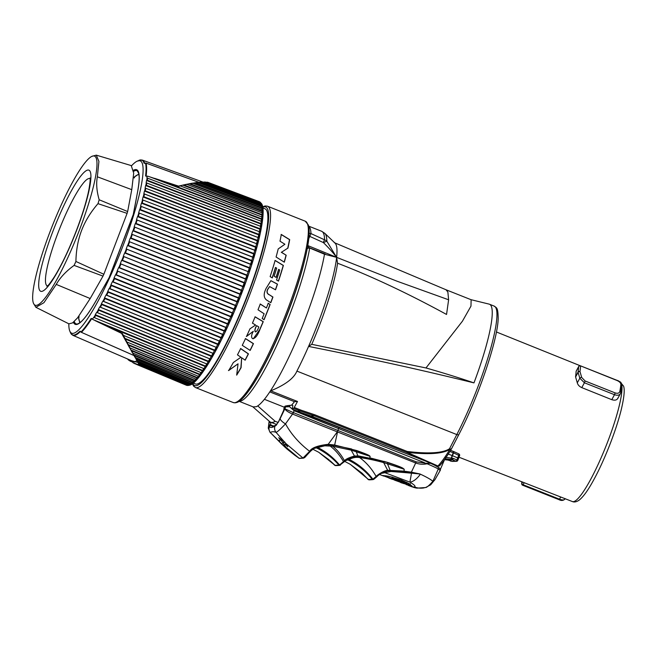 <?xml version="1.0" encoding="UTF-8"?>
<svg xmlns="http://www.w3.org/2000/svg" width="657" height="657" viewBox="0 0 657 657"><rect width="100%" height="100%" fill="white"/><g stroke="black" fill="none" stroke-linecap="round" stroke-linejoin="round"><path stroke-width="0.99" d="M188.181 385.413L187.105 385.38L188.181 385.413M187.097 385.38A98.788 16.474 111.7 0 1 186.457 385.273L136.902 364.578L187.286 385.076M132.451 362.147L128.485 359.995M136.812 364.536L133.125 362.828M139.062 364.446L138.906 364.873L187.902 385.331A98.788 16.474 111.7 0 0 188.649 385.142L138.652 364.003L138.906 364.873M191.491 383.557L137.387 360.989L136.508 359.486L192.444 382.785A98.788 16.474 111.7 0 1 191.483 383.548L192.411 383.647L191.524 384.255L190.44 384.271L138.241 362.508L138.775 363.551L190.522 384.821L188.658 385.142L138.57 363.806L138.307 363.042M198.422 376.305L129.963 347.89L128.542 345.262L199.638 374.712A98.788 16.474 111.7 0 1 198.414 376.305L199.293 376.502L198.151 377.923L197.059 377.989L131.564 350.797L132.837 353.08L196.813 379.475L195.745 380.633L194.661 380.682L134.242 355.56L135.342 357.465L194.513 381.865L192.444 382.785L192.649 382.399L135.876 358.747L134.866 357.038M203.892 368.618L123.294 335.308L122.448 333.657L104.783 325.116L205.247 366.524A98.788 16.474 111.7 0 1 203.892 368.618L204.738 368.881L203.456 370.794L202.372 370.885L125.216 339.004L126.768 341.952L201.937 372.962L200.722 374.63L199.638 374.712L199.835 374.285L127.762 344.416L134.882 357.088M98.287 309.513L99.708 306.959L100.398 307.18L213.016 353.318L211.505 355.897L98.287 309.513L98.714 310.211L211.324 356.34A98.788 16.474 111.7 0 1 209.87 358.87L208.425 361.219L95.273 314.719L95.692 315.417L208.236 361.67A98.788 16.474 111.7 0 1 206.824 363.986L93.688 317.331L92.621 319.015L91.2 318.431A95.019 15.85 111.7 0 1 81.033 331.974L79.99 331.153A94.025 15.678 111.7 0 1 73.691 335.095A94.025 15.678 111.7 0 1 70.471 332.672L69.782 331.013A92.719 15.464 -68.3 0 0 72.952 333.395A92.719 15.464 -68.3 0 0 122.941 245.964A92.719 15.464 -68.3 0 0 138.906 160.686A92.719 15.464 -68.3 0 0 137.214 161.146A92.719 15.464 -68.3 0 0 131.589 165.728M209.304 361.572L208.425 361.219L208.236 361.67L209.304 361.572L210.692 359.215L97.335 312.625L96.653 312.362L95.273 314.719M101.375 303.887L101.81 304.585L214.494 350.583L215.545 350.493L101.375 303.887L102.821 301.161L103.535 301.341L216.21 347.348L216.999 347.758L215.545 350.493M123.286 256.337L124.641 252.92L125.421 252.863L238.598 297.793L237.062 301.514L123.286 256.337L236.98 301.859A98.788 16.474 111.7 0 1 235.551 305.365L233.982 309.028L120.272 263.687L233.892 309.39A98.788 16.474 111.7 0 1 232.414 312.863L230.829 316.436L117.184 270.93L230.722 316.822A98.788 16.474 111.7 0 1 229.219 320.222L227.626 323.687L114.047 278.018L114.532 278.667L227.494 324.09A98.788 16.474 111.7 0 1 225.983 327.4L224.382 330.726L110.877 284.908L111.345 285.573L224.242 331.144A98.788 16.474 111.7 0 1 222.715 334.339L221.122 337.517L107.691 291.544L108.15 292.217L220.974 337.944A98.788 16.474 111.7 0 1 219.454 341.008L217.878 344.005L104.52 297.884L104.964 298.574L217.713 344.44A98.788 16.474 111.7 0 1 216.21 347.339L102.821 301.161M218.756 344.35L217.878 344.005L217.713 344.44L218.756 344.35L220.226 341.459L219.454 341.008L106.705 295.141L105.982 294.993L104.52 297.884M222.009 337.87L221.122 337.517L220.974 337.944L222.009 337.87L223.479 334.832L222.723 334.339L109.9 288.62L109.161 288.505L107.691 291.544M225.261 331.079L224.242 331.144L225.261 331.079L226.731 327.925L225.983 327.4L113.094 281.82L112.347 281.746L110.877 284.908M228.505 324.041L227.494 324.09L228.505 324.041L229.966 320.78L229.227 320.222L116.264 274.798L115.509 274.766L114.047 278.018M231.716 316.789L230.722 316.822L231.716 316.789L233.153 313.455L232.422 312.863L119.385 267.604L118.621 267.596L117.184 270.93M234.869 309.381L233.892 309.39L234.869 309.381L236.274 305.99L235.551 305.374L122.448 260.271L121.676 260.295L120.272 263.687M248.157 271.645A98.788 16.474 111.7 0 1 246.975 275.094L245.619 278.847L131.655 234.171L245.587 279.102A98.788 16.474 111.7 0 1 244.322 282.609L242.901 286.37L128.994 241.53L242.844 286.657A98.788 16.474 111.7 0 1 241.521 290.189L240.043 293.95L126.193 248.937L239.969 294.262A98.788 16.474 111.7 0 1 238.59 297.793M240.922 294.295L239.969 294.262L240.922 294.295L242.236 290.87L241.53 290.189L128.296 245.422L127.507 245.504L126.193 248.937M243.78 286.723L242.844 286.657L243.78 286.723L245.028 283.315L244.33 282.609L131.03 238.006L130.242 238.113L128.994 241.53M246.506 279.2L245.587 279.102L246.506 279.2L247.681 275.825L246.983 275.094L133.626 230.656L132.837 230.796L131.655 234.171M134.159 226.903L248.165 271.645L134.159 226.903L135.268 223.594L136.065 223.437L249.471 267.711L250.169 268.458L249.069 271.776M136.5 219.783L137.518 216.555L138.315 216.383L251.779 260.5L250.572 264.147L136.5 219.783L250.572 264.336A98.788 16.474 111.7 0 1 249.463 267.711L249.29 268.105L135.268 223.594M256.575 243.788A98.788 16.474 111.7 0 1 255.77 246.802L254.76 250.243L140.598 206.183L254.793 250.358A98.788 16.474 111.7 0 1 253.881 253.512L252.773 257.068L138.652 212.86L252.781 257.224A98.788 16.474 111.7 0 1 251.771 260.5M253.651 257.421L252.773 257.068L253.651 257.421L254.579 254.3L253.881 253.52L140.376 209.55L139.58 209.739L138.652 212.86M255.647 250.588L254.76 250.243L255.647 250.588L256.476 247.599L255.778 246.802L142.224 202.988L141.427 203.185L140.598 206.183M257.445 240.413L256.534 243.706L142.339 199.794L257.421 244.059L258.144 241.209L143.062 196.944L143.85 196.73L257.445 240.413L258.144 241.209M146.536 180.478L147.308 180.256L260.977 223.561L260.813 224.012L146.536 180.478L146.141 182.769L260.517 226.279A98.788 16.474 111.7 0 1 260.049 228.743L259.885 229.203L145.624 185.545L145.115 188.042L259.449 231.707A98.788 16.474 111.7 0 1 258.866 234.377L258.078 237.514L143.842 193.733L258.135 237.555A98.788 16.474 111.7 0 1 257.437 240.405M258.078 237.514L258.965 237.859L259.581 235.181L258.874 234.377L145.246 190.834L144.466 191.047L143.842 193.733M259.449 231.707L260.262 232.044L260.763 229.556L260.049 228.743L146.404 185.323L145.624 185.545M146.733 176.232L146.133 176.043A0.739 0.616 -173.3 0 0 145.583 176.019L147.119 176.298L146.922 177.94L261.314 221.302A98.788 16.474 111.7 0 1 260.969 223.552M262.775 215.439L262.036 214.642L184.001 185.06L186.925 184.42L262.127 212.868A98.788 16.474 111.7 0 1 262.028 214.642L262.775 215.439L262.628 217.278L180.346 185.923L178.712 186.325L160.103 180.264L261.642 218.847L262.373 219.652L262.102 221.721L261.314 221.302M262.784 208.655L262.02 207.875L195.704 182.827L197.962 182.523L261.864 206.635A98.788 16.474 111.7 0 1 262.012 207.875L262.784 208.655L262.874 209.985L192.821 183.278L190.21 183.755L262.168 210.979L262.915 211.768L262.89 213.361L262.127 212.868M260.517 202.758A98.788 16.474 111.7 0 1 260.928 203.44L262.053 204.984L202.29 182.137L200.41 182.268L261.609 205.362L262.603 207.193L261.864 206.635M259.983 202.134A98.788 16.474 111.7 0 0 259.458 201.74L207.965 182.35L259.991 202.142L261.248 203.383L205.698 182.104L204.253 182.079L260.837 203.834L203.432 182.104M259.614 202.159L207.94 182.539M68.829 323.811A92.719 15.464 -68.3 0 0 69.782 331.013M261.757 216.785L261.897 215.094L182.802 185.126L178.458 186.161M262.168 210.979L262.028 211.414L189.085 183.82L186.292 184.371M261.979 209.411L261.905 208.302L194.644 182.884L192.189 183.27M197.962 182.523L199.482 182.309M201.633 182.194L203.309 182.145M180.346 185.923L179.714 185.841L180.346 185.923M184.001 185.06L183.139 185.028M189.085 183.82L190.21 183.755L189.085 183.82M194.644 182.884L195.704 182.827L194.644 182.884M202.29 182.137L201.683 182.153M205.698 182.104L205.107 182.129M207.965 182.35L207.398 182.375L207.965 182.35M259.909 202.512L206.216 182.276M261.248 203.383L260.525 202.758M260.977 223.561L261.7 224.365L261.314 226.657L260.517 226.279M251.779 260.5L252.477 261.264L251.459 264.5L250.572 264.147L251.459 264.5M238.598 297.793L239.304 298.45L237.949 301.867L236.98 301.859L237.949 301.867M213.016 353.318L213.812 353.696L212.392 356.242L211.324 356.34L211.505 355.897L212.392 356.242M206.832 363.986L207.661 364.29L206.323 366.434L205.247 366.524L205.436 366.08L92.974 319.581A0.632 0.427 14.3 0 1 92.875 319.524L92.621 319.015L92.875 319.524M190.522 384.821L189.742 385.142L188.855 384.797L189.265 384.624M193.232 383.097L195.343 383.934A94.247 15.719 -68.3 0 0 196.599 384.123A94.247 15.719 -68.3 0 0 246.079 298.697A94.247 15.719 -68.3 0 0 264.894 208.745L262.784 207.908M287.906 248.206A97.556 16.269 -68.3 0 0 289.688 239.633L281.295 234.459A97.556 16.269 -68.3 0 1 279.989 241.193L284.9 244.248L278.207 248.937A97.556 16.269 -68.3 0 1 276.088 257.002L284.317 262.192A97.556 16.269 -68.3 0 0 286.189 255.236L281.467 252.263L287.733 248.215A96.825 16.146 -68.3 0 0 289.499 239.641L281.097 234.467M275.587 267.489L276.679 268.146A97.556 16.269 -68.3 0 1 274.141 276.203L276.186 277.451A97.556 16.269 -68.3 0 0 278.724 269.395L279.718 269.994A97.556 16.269 -68.3 0 1 276.556 279.939L278.494 281.122A97.556 16.269 -68.3 0 0 283.389 265.436L275.127 260.443A97.556 16.269 -68.3 0 1 270.134 276.613L272.277 277.919A97.556 16.269 -68.3 0 0 275.587 267.489L275.439 267.498A96.825 16.146 -68.3 0 1 272.162 277.854M269.304 294.747L272.934 297.038A97.556 16.269 -68.3 0 1 270.824 302.705L266.512 299.978C263.588 297.621 263.449 293.769 266.093 288.423L270.889 280.67L277.484 284.144A97.556 16.269 -68.3 0 1 275.529 289.811L269.641 286.575L267.744 289.433C266.602 291.905 267.128 293.679 269.304 294.747L272.795 297.046A96.825 16.146 -68.3 0 1 270.717 302.631M270.142 304.47A97.556 16.269 -68.3 0 1 264.057 319.737L262.184 318.514A97.556 16.269 -68.3 0 0 264.13 313.759L258.004 309.776A97.556 16.269 -68.3 0 0 260.287 304.01L266.422 307.993A97.556 16.269 -68.3 0 0 268.261 303.247L270.011 304.478L268.122 303.255M253.38 338.757L252.592 338.626C255.228 338.634 257.725 335.448 260.09 329.05A97.556 16.269 -68.3 0 0 263.252 321.667L255.13 316.805A97.556 16.269 -68.3 0 1 252.444 323.145L255.598 325.034L249.964 328.82A97.556 16.269 -68.3 0 1 246.49 336.483L253.323 331.284L246.342 336.491M252.592 338.626C251.064 337.419 251.311 334.971 253.323 331.284M250.169 350.427A97.556 16.269 -68.3 0 0 253.454 343.644L245.513 338.56A97.556 16.269 -68.3 0 1 242.269 345.336L250.169 350.427M238.039 363.822L236.684 375.131A97.556 16.269 -68.3 0 0 241.086 367.665L241.661 357.753L245.176 360.192A97.556 16.269 -68.3 0 0 248.453 353.868L240.692 348.53A97.556 16.269 -68.3 0 1 237.464 354.854L240.922 357.244L233.317 362.524A97.556 16.269 -68.3 0 1 228.669 370.548L238.039 363.822L228.455 370.556M256.657 325.675L256.517 325.683C254.965 328.525 254.522 330.561 255.187 331.785L255.327 331.777C256.6 331.686 257.758 330.085 258.801 326.956L256.657 325.675C255.105 328.516 254.661 330.553 255.327 331.777L255.688 331.9M307.78 245.57L336.622 257.347A88.358 14.733 111.7 0 1 308.568 346.42L311.771 344.325L425.974 367.961L462.446 321.174L470.979 306.121L471.126 299.732L445.996 289.753M292.135 405.147L285.623 406.001L287.84 405.599L287.881 406.396L287.84 405.599L292.135 405.147A446.579 34.55 20.9 0 0 292.858 405.443L292.291 408.498L293.72 408.408L297.498 401.476L270.536 390.759A94.247 15.719 111.7 0 0 324.492 254.218L336.614 257.347L337.575 263.227A85.78 14.306 111.7 0 1 311.771 344.325M308.749 238.754L310.983 233.58L324.468 239.78L323.359 242.556C328.829 247.935 333.247 252.871 336.614 257.347A88.358 14.733 -68.3 0 0 335.095 243.172L324.837 233.342L321.618 231.264L308.642 226.115M307.057 248.609L309.587 247.796L307.632 246.449M309.143 247.804L324.492 254.218M270.733 390.849C285.302 384.838 294.024 378.251 296.898 371.098A88.358 14.733 -68.3 0 0 308.568 346.42C362.409 357.137 414.222 368.166 473.968 382.891A88.358 14.733 111.7 0 0 489.44 304.224L494.163 306.096A88.358 14.733 111.7 0 1 489.629 352.193A88.358 14.733 111.7 0 1 456.812 434.581L449.503 448.772A2.209 0.673 64.9 0 0 449.905 449.281C445.774 456.213 441.791 461.789 437.973 466.002L407.061 452.336C428.791 454.792 443.073 453.773 449.905 449.281A2.209 1.495 30.6 0 0 451.515 448.756M337.575 263.227C371.731 276.351 408.046 293.433 446.546 314.457L448.616 299.781L447.869 292.045L446.021 289.762M425.974 367.961C443.393 372.913 459.391 377.89 473.968 382.891M297.498 411.274L300.471 411.085L314.317 415.75L314.941 414.838L407.233 451.474L406.56 452.369A2.209 1.224 -66.2 0 0 407.061 452.336L407.233 451.474C428.725 454.028 442.81 453.125 449.503 448.772A2.209 1.109 -152.7 0 0 451.589 448.624A2.209 1.109 -152.7 0 0 451.646 448.419L451.302 449.002M291.527 405.18A85.78 14.306 -68.3 0 0 294.459 401.673L269.797 391.884M297.498 401.476L294.459 401.673M278.174 422.459L275.193 421.326A112.503 18.766 111.7 0 1 270.651 422.213A112.503 18.766 111.7 0 1 269.731 421.663L252.773 406.74M284.325 407.217L264.41 399.308M299.764 412.177L310.925 415.971L386.472 445.955M436.626 466.092L406.56 452.369L314.317 415.75L310.925 415.971M289.77 405.541L289.532 406.699L284.489 406.921L283.2 412.005L279.151 420.587L276.236 425.276L274.954 426.163A1.47 1.421 -121.9 0 1 275.538 425.424L272.285 426.286L270.635 424.915L273.985 426.188M292.291 408.498L292.168 409.155L431.403 463.366L438.819 467.62C440.362 468.811 440.822 469.747 440.198 470.42L438.318 468.926L432.881 481.285C430.869 479.503 426.705 477.13 420.398 474.173L403.784 471.504L387.917 470.831C383.401 471.176 377.102 476.136 377.11 476.497A0.739 0.567 -132.4 0 1 376.149 476.456L372.889 479.175L368.175 479.47L362.056 473.171L350.091 464.212M444.608 459.498L440.379 469.361M458.652 453.839A1.47 0.493 114.3 0 1 458.8 453.847A1.47 0.493 114.3 0 1 458.693 455.244L457.74 457.896L452.139 455.58L453.199 452.772L459.572 455.687L458.619 458.34L457.74 457.896L456.911 459.941L457.748 460.401A1.47 1.429 -97.5 0 1 456.631 461.296L452.484 461.395L447.893 460.048A100.061 16.688 -68.3 0 0 449.142 460.212L451.868 461.296L450.373 461.025M458.611 458.348L457.789 460.393A1.47 1.47 0 0 1 456.599 461.304A1.47 1.429 -97.5 0 1 455.909 461.206L452.32 459.686A1.47 0.493 -67.1 0 0 453.322 458.422L445.512 457.321M453.322 458.422L456.911 459.941A1.47 0.493 112.9 0 1 455.909 461.206L453.535 461.099A390.118 65.059 111.7 0 1 451.868 461.296A1.47 1.445 -93.6 0 0 452.509 461.395M444.534 459.67L448 460.056A100.135 16.696 -68.3 0 0 448.591 460.072A2.209 2.168 86.4 0 1 449.142 460.212A390.118 65.059 -68.3 0 0 452.32 459.686L451.802 459.539A1.47 0.501 -82.8 0 0 452.435 458.184M444.551 459.621L448.591 460.072A390.192 65.076 -68.3 0 0 451.802 459.539L445.109 458.775M450.809 459.415L452.139 455.58L448.263 454.053M425.44 487.568C426.648 487.625 429.128 485.523 432.881 481.285A11.046 6.562 -148.8 0 0 435.041 479.528L440.412 470.1M438.819 467.62L438.318 468.926A35.782 2.768 -159.1 0 0 427.107 463.76L426.442 463.316L431.403 463.366M289.532 406.699L294.098 410.691L293.408 412.621L416.185 461.838L426.442 463.316M416.185 461.838A2.948 0.493 111.7 0 1 415.692 462.996C419.503 464.335 423.313 464.589 427.107 463.76M294.098 410.691A441.783 34.172 -159.1 0 0 338.725 428.643L424.537 462.709M394.947 471.792A3.679 0.714 -87.4 0 0 394.529 470.823L390.324 470.683L387.384 463.596L387.696 462.684C404.712 468.186 402.782 468.507 404.219 469.246C402.848 468.433 404.778 468.08 387.786 462.462L369.792 457.847L370.137 456.36C368.774 455.564 370.819 455.72 356.546 450.735L351.487 449.199L351.175 450.144L370.137 456.36C368.873 455.539 371.016 455.679 356.628 450.53L334.651 445.035L328.204 444.313C317.577 445.569 311.402 447.91 309.661 451.334C299.247 443.36 291.191 434.203 285.516 423.847L292.537 414.074L415.692 462.996L411.364 472.178L403.85 471.126L387.802 470.313C383.023 470.667 376.124 476.07 376.149 476.456C371.706 468.63 366.195 462.331 359.617 457.559C366.902 458.529 374.917 460.212 383.663 462.594L404.219 469.246L403.883 472.506L390.948 471.471L381.019 473.475M337.296 431.895L328.204 444.313L328.681 444.797L323.646 444.97C316.419 446.842 311.952 449.035 310.235 451.54L304.051 457.715M314.333 448.378L324.796 445.807A3.679 1.462 82.1 0 0 323.671 444.961L323.909 444.929C318.505 445.758 313.947 447.975 310.219 451.573L309.661 451.334L302.976 458.028L285.705 443.385L287.733 446.711L285.442 444.575L285.458 442.933M351.577 448.961L334.561 445.43L328.681 444.797M324.796 445.807L332.647 446.193L351.175 450.144L354.476 456.024C348.834 457.666 345.5 459.251 344.473 460.779L339.554 464.959L335.119 465.378L330.077 460.713L334.7 465.263A0.739 0.723 -53.5 0 0 334.815 465.361M411.29 473.139L411.364 472.178L419.963 473.968L403.883 472.506M412.908 487.1A18.404 18.191 97.1 0 0 417.064 488.135L411.939 486.812L414.534 487.001C415.922 486.41 414.378 484.792 409.911 482.139A18.404 8.82 -63.6 0 0 420.398 474.173M286.756 405.936A1.47 1.445 -93.6 0 0 285.623 406.855L284.867 408.794C285.672 410.469 288.234 412.235 292.537 414.074A2.948 0.723 -70.9 0 0 293.17 412.53L284.867 408.794L280.161 418.649A5.757 1.84 33.8 0 0 285.516 423.847C280.342 429.333 277.18 432.15 276.022 432.314A6.151 5.913 84.3 0 1 274.954 426.163C272.097 427.723 270.241 427.847 269.378 426.516A6.151 6.135 93.1 0 0 270.454 432.667C271.456 431.534 273.312 431.411 276.022 432.314L285.705 443.385M292.685 414.124A2.948 0.813 -67.6 0 0 293.408 412.621L293.17 412.53M284.194 408.137A1.47 1.445 86.4 0 0 284.177 409.147M285.442 444.575L283.931 444.674L286.123 447.376L299.116 458.266L294.665 455.145M283.808 442.013L283.857 444.764L283.709 442.128L284.777 441.956M294.952 454.734L294.574 455.046L287.101 449.092L270.454 432.667L281.705 444.116C279.595 441.668 278.831 440.354 279.43 440.19L281.385 439.689M283.75 441.356L278.724 437.743L283.791 443.557M294.977 455.244L294.566 454.439M287.101 449.092L281.705 444.116L282.847 442.547M355.864 456.41L369.677 458.216L358.418 455.942L354.476 456.024L354.583 456.541C349.319 458.06 346.223 459.514 345.295 460.918L344.383 461.69A0.739 0.526 -131.5 0 1 343.488 461.616C339.792 455.186 335.3 449.946 330.019 445.906A3.679 0.476 93.3 0 0 329.855 444.896M369.677 458.216L383.967 461.625L383.663 462.594L387.917 470.831L383.557 472.112C380.255 473.878 378.079 475.372 377.028 476.596L373.751 479.355A0.739 0.706 -117 0 1 372.889 479.175C366.294 470.732 358.402 464.146 349.228 459.432C352.3 457.789 355.388 457.124 358.5 457.42A3.679 0.452 95 0 0 358.328 456.459L358.418 455.942M387.786 462.462L384.058 461.37M390.948 471.471A3.679 1.076 -88.9 0 0 390.324 470.683L389.108 470.708M411.619 472.473L409.911 482.139L384.263 472.457A3.679 3.384 -108.1 0 0 383.343 472.211M388.673 477.803L382.694 475.496L388.484 476.202L400.68 479.709L408.991 483.634L412.153 486.237L406.215 484.603M403.776 483.609L403.184 483.371M404.121 483.585L409.007 485.203L408.342 484.357L405.985 483.651L406.527 484.283L387.474 477.031C385.733 476.456 385.577 476.465 386.989 477.064L403.776 483.462M405.919 483.199L406.527 484.168M387.901 476.087L387.474 477.031C385.733 476.456 385.577 476.465 386.989 477.064M400.491 480.875L400.417 481.515L402.084 482.345L406.1 482.944L392.705 477.844C391.539 477.696 391.868 477.935 393.683 478.575L403.324 482.131L399.998 481.491L400.014 480.686M405.977 483.207L406.552 482.295M392.837 477.212L392.705 477.844L391.942 477.787L391.95 476.982M391.375 478.937L394.972 480.103M403.275 483.265L394.487 480.111M402.429 483.174L400.417 482.427M388.854 478.017L391.728 479.117M271.275 425.662A1.47 1.445 -47.8 0 0 269.378 426.516L268.738 425.744L269.337 421.203M355.889 456.41L354.583 456.541L355.889 456.41M345.681 460.623L349.228 459.432A3.679 3.441 67.5 0 0 347.857 459.095M358.5 457.42L359.617 457.559L359.593 456.081M355.979 455.876L356.012 456.401M408.342 484.357L408.95 483.609M285.081 447.351L285.393 446.686M565.061 498.564C564.618 500.158 562.77 500.371 559.518 499.205L559.115 499.706L522.668 485.236L523.087 484.735A1.47 0.846 -151.6 0 1 521.863 483.33A1.47 1.355 178.6 0 0 521.74 483.905A1.47 1.47 0 0 0 522.668 485.236L522.627 485.112M621.752 385.659A1.47 1.248 6 0 0 620.873 384.394C620.758 382.883 619.477 381.586 617.022 380.502L580.533 365.85A1.47 1.47 0 0 0 578.702 366.516A1.47 0.846 28.4 0 0 578.645 366.68L576.263 371.082M620.873 384.394A72.525 12.097 111.7 0 1 619.814 391.49C619.223 393.215 617.67 393.683 615.166 392.919L585.091 380.978L581.691 377.447L579.975 371.534A1.47 1.183 -171.6 0 0 578.053 372.067A1.47 0.846 28.4 0 0 578.086 372.396L575.606 376.978L577.298 382.867L579.819 378.21L578.086 372.396A1.47 1.027 -18.9 0 1 579.975 371.534A72.525 12.097 -68.3 0 0 580.583 366.039A1.47 1.289 3.6 0 0 578.645 366.68A71.055 11.851 -68.3 0 1 578.053 372.067L575.606 376.978M578.965 366.278A1.47 0.846 28.4 0 0 578.702 366.516L576.173 371.172M576.132 371.312A64.698 10.791 111.7 0 1 575.573 376.65M618.015 397.781C617.202 400.072 615.133 400.704 611.79 399.678L581.782 387.622C579.392 386.538 577.897 384.953 577.298 382.867M581.691 377.447A1.47 0.936 165.6 0 0 579.819 378.21L584.41 382.768L585.091 380.978M615.166 392.919L614.484 394.709C617.818 395.76 619.855 395.194 620.602 393.009A1.47 1.109 -169.5 0 0 620.701 392.746L621.752 385.684C621.07 382.744 619.477 380.953 616.972 380.313L617.022 380.502M436.987 466.273A2.209 2.168 -93.6 0 1 436.905 466.273A2.209 2.209 0 0 0 436.987 466.273L438.4 466.183A2.209 2.168 86.4 0 0 439.566 465.747M439.894 465.468A2.209 1.987 -138.2 0 1 437.973 466.002A2.209 1.224 113.8 0 1 437.48 466.035A2.209 2.168 86.4 0 0 438.4 466.183A2.209 2.209 0 0 0 439.911 465.452C443.368 461.559 447.245 455.991 451.523 448.739A2.209 1.495 30.6 0 0 451.564 448.665M293.72 408.408L300.471 411.085L301.087 410.173L314.941 414.838M458.578 458.356L457.765 460.36M253.208 406.897L256.32 406.708L257.758 405.919L275.193 421.326M270.536 390.759A94.247 15.719 111.7 0 1 257.774 405.886M448.616 299.781L397.132 281.245L336.614 257.347L326.858 241.234A93.721 15.628 -68.3 0 0 324.837 233.342M324.468 239.78L324.558 239.797A7.367 6.734 -0.8 0 1 326.858 241.234L323.359 242.556L310.005 236.487A2.209 1.158 26.4 0 0 309.004 236.134M281.467 252.263L287.733 248.215M286.189 255.236L281.303 252.28M284.185 262.11A96.825 16.146 -68.3 0 0 286.033 255.245M276.071 277.377A96.825 16.146 -68.3 0 0 278.584 269.403L278.724 269.395M278.379 281.056A96.825 16.146 -68.3 0 0 283.241 265.444L274.979 260.451M275.423 289.737A96.825 16.146 -68.3 0 0 277.344 284.153L270.848 280.679M269.6 286.583L267.604 289.441C266.471 291.913 266.988 293.679 269.165 294.763M263.95 319.672A96.825 16.146 -68.3 0 0 270.011 304.478M266.422 307.993L260.147 304.019M260.09 329.05L253.306 338.757M259.95 329.058A96.825 16.146 -68.3 0 0 263.112 321.675L254.998 316.814M255.187 331.785L255.647 331.908M250.054 350.353A96.825 16.146 -68.3 0 0 253.306 343.652L245.365 338.569M236.75 374.687A96.825 16.146 -68.3 0 0 240.897 367.674L241.661 357.753M245.053 360.11A96.825 16.146 -68.3 0 0 248.289 353.877L240.528 348.538M138.101 364.922L137.724 364.356L138.496 364.495M138.767 364.799L137.724 364.356M135.005 363.789L126.965 358.706M137.765 364.545L136.41 364.142L136.902 364.578M122.448 333.657L121.775 333.46L122.448 333.657L128.542 345.262M138.019 362.508L131.548 360.685M134.685 363.403L136.41 364.142M191.277 383.466L190.645 383.902L137.658 361.81L138.775 363.551M137.658 361.81L136.919 360.529M134.972 357.236L137.387 360.989M200.993 372.7L199.835 374.285L200.722 374.63M129.478 347.569L127.762 344.416M126.251 341.615L126.768 341.952L126.251 341.615M125.216 339.004L124.387 338.109L126.259 341.64M134.242 355.56L133.593 354.862L134.242 355.56M131.564 350.797L130.915 350.173M122.752 335.004L123.294 335.308L122.752 335.004M203.818 368.585L202.57 370.441L124.387 338.109M203.456 370.794L202.57 370.441L202.372 370.885A98.788 16.474 111.7 0 1 201.075 372.733M191.524 384.255L190.44 384.271A98.788 16.474 111.7 0 1 189.577 384.747M193.454 381.668L192.649 382.399L193.536 382.744M195.794 379.261L194.858 380.28L133.552 354.78M195.745 380.633L194.661 380.682M198.315 376.264L197.264 377.57L130.833 349.992M198.151 377.923L197.059 377.989A98.788 16.474 111.7 0 1 195.917 379.311M121.775 333.46L94.978 320.55M92.547 319.088L91.627 318.776L92.333 318.711M137.214 161.146L142.29 160.078A94.247 15.719 111.7 0 1 144.647 163.248A0.739 0.706 163.7 0 0 144.105 163.265L145.509 163.125A95.019 15.85 111.7 0 1 145.583 176.019M142.339 199.794L143.062 196.944M209.805 358.862L96.653 312.362M206.323 366.434L205.436 366.08L206.766 363.962M104.783 325.116L97.877 321.987M212.925 353.343L99.708 306.959M216.999 347.758L216.112 347.413L214.494 350.583M220.226 341.459L105.982 294.993M223.479 334.832L109.161 288.505M226.731 327.925L112.347 281.746M229.966 320.78L115.509 274.766M233.153 313.455L118.621 267.596M236.274 305.99L121.676 260.295M239.304 298.45L124.641 252.92M242.236 290.87L127.507 245.504M245.028 283.315L130.242 238.113M247.681 275.825L132.837 230.796M250.169 268.458L249.29 268.105L248.165 271.645M252.477 261.264L137.518 216.555M254.579 254.3L139.58 209.739M256.476 247.599L141.427 203.185M259.581 235.181L144.466 191.047M260.763 229.556L259.885 229.203L259.384 231.683M261.7 224.365L260.813 224.012L260.435 226.246M147.62 176.158L160.103 180.264M261.847 216.826A98.788 16.474 111.7 0 1 261.634 218.847L261.486 219.298L149.837 176.873M262.373 219.652L261.486 219.298L261.231 221.269M145.994 163.092L146.059 163.117A95.24 15.883 111.7 0 1 146.133 176.043L146.692 176.363M146.133 176.043L147.061 176.331M180.847 185.578L179.829 185.8M179.468 185.882L178.449 186.12M199.071 182.375L146.059 163.117A0.739 0.706 165.7 0 0 145.509 163.125L145.755 163.076M178.712 186.325L178.039 186.128L178.712 186.325M92.555 319.228L91.627 318.776A0.739 0.55 -147.5 0 1 91.2 318.431M134.044 355.577L81.443 332.352A0.739 0.673 -135.9 0 1 81.033 331.974A0.739 0.435 -41 0 0 81.107 332.187L80.655 331.67A0.739 0.435 -40.9 0 1 80.589 331.457M121.488 333.173L134.077 355.601L119.41 349.072M136.919 360.578L134.537 361.974M79.99 331.153A0.739 0.673 -134.9 0 0 80.384 331.53L80.622 331.637M133.314 355.273L133.946 355.56M125.413 351.733L133.773 355.453M91.881 156.358L96.283 155.142L131.236 165.58L133.708 173.128L131.761 189.659L127.655 211.538A89.311 14.897 111.7 0 1 127.097 213.369L103.847 274.265A89.311 14.897 111.7 0 1 103.001 276.104L90.181 298.541L77.616 317.791L72.557 322.907L68.895 323.844L35.905 307.312L33.507 303.394A80.253 13.386 111.7 0 1 50.072 231.642A80.253 13.386 111.7 0 1 91.881 156.358A80.253 13.386 111.7 0 1 79.522 229.786A80.253 13.386 111.7 0 1 33.507 303.394M96.283 155.142L98.92 161.417L97.351 176.79C96.078 183.492 96.686 191.146 99.174 199.769A87.956 14.668 111.7 0 1 97.992 203.654C90.592 212.219 85.131 221.154 81.599 230.451C78.027 239.772 76.138 250.112 75.916 261.47A87.956 14.668 111.7 0 1 74.11 265.395C66.094 271.21 60.148 277.541 56.256 284.399L43.937 302.68L35.897 307.312M127.097 213.369L97.992 203.654M103.847 274.265L75.916 261.47M127.655 211.538L99.174 199.769M103.001 276.104L74.11 265.395M137.674 364.528L134.677 363.272M262.915 211.768L262.028 211.414L262.003 212.827M261.322 204.393A98.788 16.474 111.7 0 1 261.601 205.354L261.502 205.764L199.4 182.334M262.381 206.117L261.502 205.764L261.658 206.553M261.724 204.179L260.837 203.834L261.026 204.278M194.653 380.682A98.788 16.474 111.7 0 1 193.601 381.733M95.692 315.417A96.636 16.113 111.7 0 1 94.353 317.627M98.714 310.211A96.636 16.113 111.7 0 1 97.335 312.625M101.81 304.585A96.636 16.113 111.7 0 1 100.398 307.18M214.486 350.583A98.788 16.474 111.7 0 1 213.008 353.31M104.964 298.574A96.636 16.113 111.7 0 1 103.535 301.341M108.15 292.217A96.636 16.113 111.7 0 1 106.705 295.141M111.345 285.573A96.636 16.113 111.7 0 1 109.9 288.62M114.532 278.667A96.636 16.113 111.7 0 1 113.094 281.82M117.685 271.555A96.636 16.113 111.7 0 1 116.264 274.798M120.789 264.295A96.636 16.113 111.7 0 1 119.385 267.604M123.812 256.92A96.636 16.113 111.7 0 1 122.448 260.271M126.735 249.488A96.636 16.113 111.7 0 1 125.421 252.863M129.552 242.055A96.636 16.113 111.7 0 1 128.296 245.422M132.229 234.664A96.636 16.113 111.7 0 1 131.03 238.006M134.751 227.363A96.636 16.113 111.7 0 1 133.626 230.656M137.108 220.218A96.636 16.113 111.7 0 1 136.065 223.437M139.276 213.254A96.636 16.113 111.7 0 1 138.315 216.383M141.239 206.536A96.636 16.113 111.7 0 1 140.376 209.55M142.988 200.114A96.636 16.113 111.7 0 1 142.224 202.988M144.515 194.012A96.636 16.113 111.7 0 1 143.85 196.73M145.805 188.288A96.636 16.113 111.7 0 1 145.246 190.834M146.848 182.975A96.636 16.113 111.7 0 1 146.404 185.323M147.636 178.104A96.636 16.113 111.7 0 1 147.308 180.256M262.127 209.46A98.788 16.474 111.7 0 1 262.159 210.979M138.857 160.407A94.025 15.678 111.7 0 1 140.573 159.938A94.025 15.678 111.7 0 1 144.105 163.265M262.825 209.969A97.31 16.228 111.7 0 1 238.918 300.315A97.31 16.228 111.7 0 1 194.447 381.84M262.677 207.259A96.086 16.023 111.7 0 1 247.746 295.231A96.086 16.023 111.7 0 1 192.715 383.499M267.465 206.199A97.556 16.269 111.7 0 1 249.364 295.749A97.556 16.269 111.7 0 1 195.466 387.556L233.26 402.552A97.556 16.269 111.7 0 0 234.557 402.741A97.556 16.269 111.7 0 0 285.779 314.317A97.556 16.269 111.7 0 0 305.25 221.204L267.465 206.199L265.042 205.97L262.595 206.856M307.64 224.546A96.086 16.023 111.7 0 1 285.499 318.325A96.086 16.023 111.7 0 1 237.292 401.755M325.272 254.021L309.587 247.796M260.049 372.946A92.612 15.448 -68.3 0 0 304.437 261.141M296.898 371.098L456.812 434.581A2.209 1.109 -152.7 0 0 458.898 434.433L451.589 448.624A2.209 2.209 0 0 1 451.523 448.739M294.385 407.512L301.087 410.173M268.738 425.744A1.47 1.445 -34.1 0 1 270.635 424.915L270.832 422.279M454.299 461.181L454.299 461.181A1.47 1.445 -99.6 0 1 453.535 461.099M449.889 451.458L453.199 452.772L453.642 451.523A1.47 0.485 114.4 0 1 453.544 452.911L451.573 458.069A1.47 0.501 -82.8 0 1 450.94 459.432M338.93 427.526L337.411 431.936M337.542 431.986L334.561 445.43M310.235 451.54L310.219 451.573C303.501 458.627 305.669 457.083 303.427 458.159A0.739 0.723 -93.6 0 1 302.976 458.028L299.116 458.266A0.739 0.723 -93.6 0 0 299.576 458.397L298.845 458.2M345.295 460.918A0.739 0.476 -129.4 0 1 344.473 460.779C341.27 454.808 337.328 449.946 332.647 446.193L332.656 444.764M414.534 487.001A18.404 17.961 78.9 0 0 424.233 487.847M278.363 422.172A1.47 0.854 -151.4 0 0 278.264 422.295A1.47 0.854 -151.4 0 0 278.207 422.467L280.161 418.649M269.263 421.252L268.861 423.059A1.47 1.027 12.2 0 1 270.733 422.681M284.506 408.564L284.021 408.145A1.47 1.445 86.4 0 0 284.12 409.418M284.489 406.921A1.47 1.445 -93.6 0 1 285.623 406.001M276.236 425.276A1.47 1.396 -127.1 0 1 276.704 424.619M340.383 465.123A0.739 0.714 -117 0 1 339.554 464.959C333.304 457.551 326.028 451.72 317.717 447.466A3.679 3.4 72.3 0 0 316.584 447.138M328.894 445.799A3.679 0.526 93.1 0 0 328.689 444.797M356.628 450.53L356.217 451.614L358.098 456.434M329.206 459.933L318.826 452.344L335.119 465.378A0.739 0.723 -91.7 0 0 335.678 465.616L334.618 465.189M318.538 452.172L312.987 449.281M315.639 447.622A3.679 3.474 73.1 0 1 316.362 447.869C324.96 452 332.499 457.757 338.979 465.14A0.739 0.723 -95.5 0 0 339.587 465.37L337.608 465.526A0.739 0.723 -93.6 0 1 337.049 465.304M373.751 479.355L372.913 479.618A0.739 0.723 -95.3 0 1 372.297 479.364C365.506 470.97 357.392 464.491 347.955 459.925A3.679 3.507 68.8 0 0 347.011 459.637M372.913 479.618L371.033 479.758A0.739 0.723 -93.6 0 1 370.449 479.52M371.033 479.758L369.177 479.848A0.739 0.723 -91.9 0 1 368.602 479.594L350.296 464.335L344.744 461.395M368.298 479.594A0.739 0.723 -53.1 0 1 368.175 479.47L362.056 473.171M453.387 451.466L450.587 450.3M453.502 451.515A1.47 0.485 114.4 0 1 453.65 451.523L458.791 453.847A1.47 1.47 0 0 1 459.572 455.687L459.53 455.703M619.017 381.38L619.978 381.774A64.443 10.75 111.7 0 1 615.954 417.786A64.443 10.75 111.7 0 1 590.52 479.676A64.443 10.75 111.7 0 1 572.419 501.57L459.021 457.223M560.717 496.988L559.518 499.205L523.087 484.735L524.187 482.706M521.863 481.795A71.055 11.851 -68.3 0 0 521.863 483.33L522.553 482.066M581.782 387.622L584.41 382.768L614.484 394.709L611.79 399.678M620.701 392.73A1.47 1.109 -169.5 0 0 619.814 391.49M458.956 434.228A2.209 1.109 -152.7 0 1 458.898 434.433C478.247 397.411 497.702 340.31 498.195 318.505C497.998 306.499 496.396 308.084 494.163 306.096M239.189 401.246A94.247 15.719 -68.3 0 0 276.507 345.911A94.247 15.719 -68.3 0 0 309.636 248.313M324.558 239.797A94.247 15.719 -68.3 0 0 321.618 231.264M309.143 233.621A2.209 2.037 -2.2 0 1 310.983 233.58A94.247 15.719 -68.3 0 0 308.667 226.222M95.331 314.958A96.423 16.08 111.7 0 1 93.852 317.405M98.353 309.751A96.423 16.08 111.7 0 1 96.825 312.428M101.441 304.125A96.423 16.08 111.7 0 1 99.88 307.008M104.586 298.122A96.423 16.08 111.7 0 1 103.001 301.185M107.764 291.774A96.423 16.08 111.7 0 1 106.171 295.009M110.959 285.138A96.423 16.08 111.7 0 1 109.358 288.505M114.137 278.24A96.423 16.08 111.7 0 1 112.544 281.738M117.283 271.144A96.423 16.08 111.7 0 1 115.706 274.733M120.371 263.892A96.423 16.08 111.7 0 1 118.827 267.555M123.385 256.534A96.423 16.08 111.7 0 1 121.882 260.246M126.308 249.118A96.423 16.08 111.7 0 1 124.855 252.846M129.109 241.702A96.423 16.08 111.7 0 1 127.713 245.431M131.778 234.327A96.423 16.08 111.7 0 1 130.456 238.023M134.291 227.051A96.423 16.08 111.7 0 1 133.051 230.689M136.64 219.914A96.423 16.08 111.7 0 1 135.482 223.479M138.791 212.983A96.423 16.08 111.7 0 1 137.732 216.44M140.754 206.29A96.423 16.08 111.7 0 1 139.793 209.616M142.495 199.876A96.423 16.08 111.7 0 1 141.641 203.062M144.006 193.799A96.423 16.08 111.7 0 1 143.275 196.813M145.287 188.099A96.423 16.08 111.7 0 1 144.671 190.916M146.322 182.81A96.423 16.08 111.7 0 1 145.829 185.414M147.102 177.965A96.423 16.08 111.7 0 1 146.741 180.338M199.851 182.638L185.134 177.308M80.384 331.53A94.247 15.719 111.7 0 1 72.746 335.267L134.57 361.991M91.627 318.776A95.24 15.883 111.7 0 1 81.443 332.352L119.517 349.138M133.56 170.188A83.193 13.871 111.7 0 1 137.724 191.162L133.133 215.168L109.53 276.975L95.561 301.571A83.193 13.871 111.7 0 1 73.436 322.226M133.568 213.706A0.739 0.558 -169.6 0 0 133.519 213.837L108.881 278.346A0.739 0.476 -150.1 0 1 108.939 278.272M133.486 177.825A79.596 13.271 111.7 0 1 138.652 174.655A79.596 13.271 111.7 0 1 138.956 174.655M78.52 316.649A79.596 13.271 -68.3 0 0 80.318 322.373M95.561 301.571A0.739 0.476 -150.1 0 1 95.594 301.473C88.695 313.356 83.217 320.608 79.152 323.211C75.621 324.887 77.255 323.745 76.212 323.958A82.454 13.748 111.7 0 1 74.266 321.478M133.658 171.313A82.454 13.748 111.7 0 1 137.05 170.68L138.701 173.3C139.563 176.708 139.218 182.712 137.674 191.294A0.739 0.558 -169.6 0 0 137.666 191.433M108.848 278.453A0.739 0.476 -150.1 0 1 108.881 278.346L95.594 301.473A0.739 0.476 -150.1 0 1 95.659 301.391M137.724 191.162A0.739 0.558 -169.6 0 0 137.674 191.294L133.519 213.837A0.739 0.558 -169.6 0 0 133.511 213.96M131.761 189.659L97.351 176.79M76.754 229.958A65.166 10.865 111.7 0 1 41.621 291.404A65.166 10.865 111.7 0 1 52.847 231.469A65.166 10.865 -68.3 0 1 87.972 170.023A65.166 10.865 -68.3 0 1 76.754 229.958M47.559 285.918A57.693 9.625 111.7 0 1 57.988 232.882A57.693 9.625 -68.3 0 1 90.116 178.72M90.181 298.541L56.256 284.399M187.615 385.487L186.613 385.331M178.515 186.12L179.78 185.808M183.081 185.036L186.391 184.321M189.421 183.722L192.329 183.196M195.039 182.777L197.527 182.449M199.884 182.211L201.929 182.071M203.875 182.022L205.46 182.046M206.865 182.161L207.858 182.317M259.671 201.839L260.484 202.455M261.141 203.21C267.67 209.526 257.749 253.109 239.238 299.559C228.464 326.521 217.771 348.538 207.152 365.62C199.268 377.824 193.487 384.32 189.824 385.117M189.725 385.15L188.616 385.429M192.378 383.737L193.56 386.078L195.466 387.556M305.25 221.204L308.297 224.883C309.135 227.421 309.381 231.034 309.028 235.723C307.928 252.641 298.648 285.253 285.795 317.627C275.176 344.252 264.615 366.039 254.119 382.99C240.47 404.137 236.89 402.166 235.173 402.84L233.26 402.552M470.888 299.649L489.112 304.117M417.064 488.135L425.555 487.543L430.647 484.833L435.049 479.511M284.432 406.929L284.103 409.508M284.415 406.97L287.815 405.607M284.226 409.122L278.256 422.303L275.538 425.424M389.199 470.699L387.917 470.831M411.939 486.812L408.161 485.367M383.795 476.095L379.557 474.485M269.165 421.17L268.27 428.134L270.249 432.733M354.583 456.541L351.84 457.206C352.382 456.878 347.996 458.57 345.245 460.976L339.579 465.37M369.177 479.848L368.076 479.388M337.608 465.526L335.67 465.616M385.996 475.75L385.988 476.604M410.313 483.7L409.007 485.203M407.003 482.525L406.404 483.215M303.427 458.159L299.576 458.397M564.921 499.082C563.271 500.659 561.333 500.864 559.107 499.698M521.765 481.753L521.74 483.905M616.972 380.313L580.533 365.85M620.356 393.724L617.752 398.536M580.271 365.768L496.421 331.982M619.978 381.774L623.6 386.168C624.47 388.845 624.823 394.077 621.547 408.408C616.767 428.807 604.842 459.539 594.059 479.249C588.409 489.785 583.449 496.741 579.17 500.125C576.559 501.915 574.317 502.4 572.419 501.57M276.786 424.545L270.651 422.213M239.099 401.304L253.397 406.987M446.054 289.778L334.249 242.622M128.287 359.88L130.603 361.375M133.034 362.779L134.981 363.773M138.364 363.19L137.781 362.064M136.993 360.693L135.999 359.001M134.907 357.153L133.658 354.994M132.377 352.76L130.907 350.148M122.752 335.013L122.103 333.764M92.079 318.785L92.711 319.392M146.741 176.355L147.316 176.142M185.11 177.283L146.035 163.084A0.739 0.739 0 0 0 145.632 163.059M144.688 163.289L145.624 163.059M142.29 160.078L203.169 182.153M154.666 178.367L178.523 186.112M72.746 335.267L70.471 332.672M78.413 316.789L79.768 322.792M133.494 177.653L138.849 173.974M133.478 177.866L134.521 177.801M79.251 317.035L78.7 316.411M46.992 286.395C47.501 285.557 47.23 287.626 54.375 276.811C61.733 264.87 69.141 249.274 76.598 230.024C82.651 214.026 86.765 200.484 88.95 189.388C90.978 177.234 89.845 178.975 90.025 177.981"/></g></svg>
